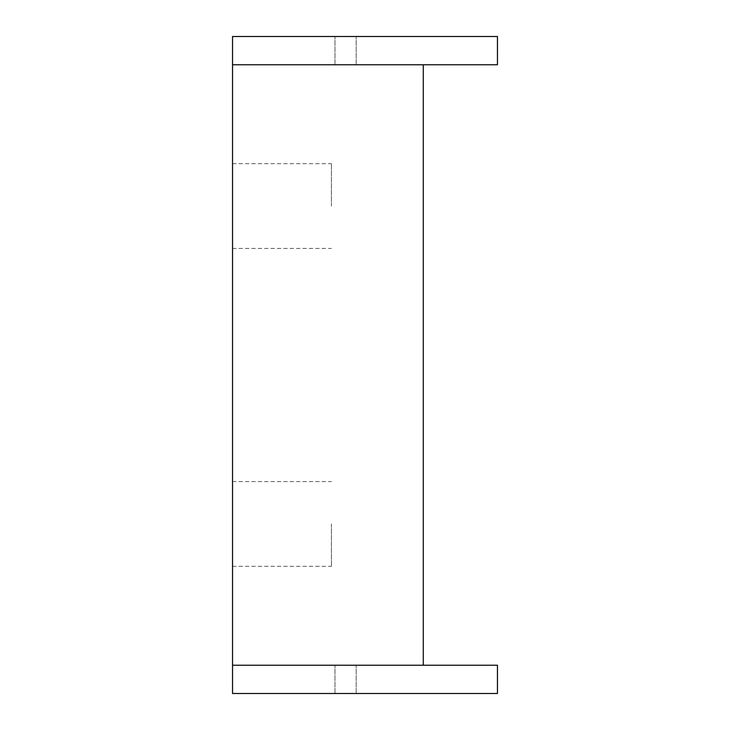 <?xml version="1.0" encoding="UTF-8"?>
<svg xmlns="http://www.w3.org/2000/svg" width="730" height="730" viewBox="0 0 730 730"><rect width="100%" height="100%" fill="white"/><g stroke="black" fill="none" stroke-linecap="round" stroke-linejoin="round"><path stroke-width="0.55" stroke-dasharray="3.65 2.74" d="M232.541 693.5L497.458 693.5L232.541 693.5L232.541 665.24L423.281 665.24L232.541 665.24L423.281 665.24L232.541 665.24L232.541 64.76L423.281 64.76L232.541 64.76L423.281 64.76L232.541 64.76L232.541 36.5L497.458 36.5L232.541 36.5M232.541 206.052L232.541 163.657L232.541 206.052M232.541 523.948L232.541 566.343L232.541 523.948M232.541 64.76L497.458 64.76L232.541 64.76M345.573 36.5C331.904 36.5 331.904 36.5 345.573 36.5C331.904 36.5 331.904 36.5 345.573 36.5C359.233 36.5 359.233 36.5 345.573 36.5C359.233 36.5 359.233 36.5 345.573 36.5C359.233 36.5 359.233 36.5 345.573 36.5C359.233 36.5 359.233 36.5 345.573 36.5C331.904 36.5 331.904 36.5 345.573 36.5C331.904 36.5 331.904 36.5 345.573 36.5M232.541 665.24L497.458 665.24L232.541 665.24M345.573 693.5C359.233 693.5 359.233 693.5 345.573 693.5C359.233 693.5 359.233 693.5 345.573 693.5C331.904 693.5 331.904 693.5 345.573 693.5C331.904 693.5 331.904 693.5 345.573 693.5C331.904 693.5 331.904 693.5 345.573 693.5C331.904 693.5 331.904 693.5 345.573 693.5C359.233 693.5 359.233 693.5 345.573 693.5C359.233 693.5 359.233 693.5 345.573 693.5M345.573 665.24C331.904 665.24 331.904 665.24 345.573 665.24C331.904 665.24 331.904 665.24 345.573 665.24C359.233 665.24 359.233 665.24 345.573 665.24C359.233 665.24 359.233 665.24 345.573 665.24C359.233 665.24 359.233 665.24 345.573 665.24C359.233 665.24 359.233 665.24 345.573 665.24C331.904 665.24 331.904 665.24 345.573 665.24C331.904 665.24 331.904 665.24 345.573 665.24M345.573 64.76C359.233 64.76 359.233 64.76 345.573 64.76C359.233 64.76 359.233 64.76 345.573 64.76C331.904 64.76 331.904 64.76 345.573 64.76C331.904 64.76 331.904 64.76 345.573 64.76C331.904 64.76 331.904 64.76 345.573 64.76C331.904 64.76 331.904 64.76 345.573 64.76C359.233 64.76 359.233 64.76 345.573 64.76C359.233 64.76 359.233 64.76 345.573 64.76M331.447 206.052L331.447 163.657L331.447 206.052M331.447 523.948L331.447 566.343L331.447 523.948M356.167 64.76L356.167 36.5L356.167 64.76M356.167 693.5L356.167 665.24L356.167 693.5M334.979 64.76L334.979 36.5L334.979 64.76M334.979 693.5L334.979 665.24L334.979 693.5M232.541 248.437L331.447 248.437M232.541 566.343L331.447 566.343M232.541 163.657L331.447 163.657M232.541 481.563L331.447 481.563"/><path stroke-width="1.09" d="M232.541 36.5L497.458 36.5L232.541 36.5L232.541 693.5L497.458 693.5L232.541 693.5M232.541 64.76L497.458 64.76L232.541 64.76M232.541 665.24L497.458 665.24L232.541 665.24M423.281 665.24L423.281 64.76M497.458 64.76L497.458 36.5M497.458 665.24L497.458 693.5"/></g></svg>
